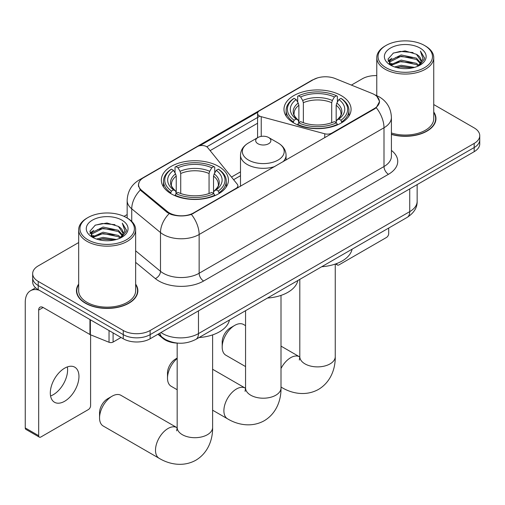<?xml version="1.0" encoding="UTF-8"?>
<svg xmlns="http://www.w3.org/2000/svg" width="505" height="505" viewBox="0 0 505 505"><rect width="100%" height="100%" fill="white"/><g stroke="black" fill="none" stroke-linecap="round" stroke-linejoin="round"><path stroke-width="0.76" d="M331.886 133.56L331.886 133.055A6.331 3.655 180 0 1 324.734 133.781L261.236 116.687A6.331 3.655 180 0 1 259.437 115.961A6.331 3.655 180 0 1 257.582 113.379A6.331 3.655 180 0 1 259.437 110.791L313.346 79.67A17.088 9.866 0 0 1 335.238 78.559L372.09 93.463A17.088 9.866 0 0 1 374.375 94.568A17.088 9.866 0 0 1 379.381 101.543L379.381 103.052M218.608 166.404A33.551 19.367 0 0 0 182.052 162.206A33.551 19.367 0 0 0 161.341 180.102A33.551 19.367 0 0 0 171.163 193.8A33.551 19.367 0 0 0 207.725 197.998A33.551 19.367 0 0 0 228.437 180.102A33.551 19.367 0 0 0 218.608 166.404M341.254 95.603A33.551 19.367 0 0 0 304.692 91.405A33.551 19.367 0 0 0 283.98 109.295A33.551 19.367 0 0 0 293.809 122.993A33.551 19.367 0 0 0 330.371 127.191A33.551 19.367 0 0 0 351.076 109.295A33.551 19.367 0 0 0 341.254 95.603M193.548 212.921L236.037 188.39A6.331 3.655 180 0 0 237.893 185.808A6.331 3.655 180 0 0 237.299 184.262L207.688 147.605A6.331 3.655 180 0 0 197.48 146.564L143.571 177.691A17.088 9.866 0 0 0 138.566 184.666A17.088 9.866 0 0 0 141.653 190.328L167.458 211.601A17.088 9.866 0 0 0 193.548 212.921L193.548 213.432M331.886 133.055L374.375 108.524A17.088 9.866 0 0 0 379.381 101.543M177.943 343.135A18.988 10.965 180 0 1 163.001 338.47L157.92 334.272M78.673 284.094A30.698 17.725 0 0 0 76.457 290.703A30.698 17.725 0 0 0 85.452 303.24A30.698 17.725 0 0 0 118.909 307.084A30.698 17.725 0 0 0 137.859 290.703A30.698 17.725 0 0 0 135.643 284.094M76.779 292.3A30.698 17.725 0 0 0 76.672 292.774M376.932 96.455L379.602 101.442L376.257 107.698L374.596 108.903L191.401 214.423C184.622 216.468 177.848 216.468 171.075 214.423L167.237 212.485L140.283 190.038L138.338 185.108L139.216 181.97M78.673 242.545L38.228 265.895A18.988 10.965 0 0 0 32.667 273.653L32.667 281.923A18.988 10.965 0 0 0 38.228 289.674L123.27 338.773L123.27 334.638A18.988 10.965 0 0 0 150.13 334.638L474.189 147.542A18.988 10.965 0 0 0 479.75 139.79A18.988 10.965 0 0 1 474.189 147.542L150.13 334.638A18.988 10.965 0 0 1 123.27 334.638L38.228 285.54L123.27 334.638L123.27 330.504A18.988 10.965 0 0 0 150.13 330.504L474.189 143.407A18.988 10.965 0 0 0 479.75 135.656A18.988 10.965 0 0 0 474.189 127.904L433.744 104.554M32.667 277.788A18.988 10.965 0 0 0 38.228 285.54A18.988 10.965 0 0 1 32.667 277.788M199.854 145.699L257.941 112.16M206.804 146.803L259.437 116.415M391.413 134.418A30.698 17.725 0 0 0 435.96 118.599A30.698 17.725 0 0 0 433.744 111.99M376.774 75.611A18.988 10.965 0 0 0 362.287 78.805L351.392 85.093M127.159 214.556L124.041 216.355M32.667 273.653A18.988 10.965 0 0 0 38.228 281.405L123.27 330.504M137.65 292.774A30.698 17.725 0 0 0 137.543 292.3M435.752 120.67A30.698 17.725 0 0 0 435.645 120.196M123.27 338.773A18.988 10.965 0 0 0 150.13 338.773L474.189 151.677A18.988 10.965 0 0 0 479.75 143.925L479.75 135.656M336.728 263.547L336.778 263.572A3.163 1.824 120 0 0 337.435 265.024A3.163 1.824 120 0 0 339.013 264.866L386.458 237.476A3.163 1.824 120 0 0 388.698 233.6L388.698 228.058M386.009 67.689A27.219 15.712 0 0 0 424.503 67.689A27.219 15.712 0 0 0 424.503 45.469L425.399 45.987A28.482 16.444 0 0 1 433.744 57.614A28.482 16.444 0 0 1 416.158 72.808A28.482 16.444 0 0 1 385.119 69.242A28.482 16.444 0 0 1 376.774 57.614A28.482 16.444 0 0 1 385.119 45.987L386.009 45.469A27.219 15.712 0 0 0 386.009 67.689M391.413 132.973A28.482 16.444 0 0 0 433.744 118.599L433.744 57.614M391.413 134.216A30.382 17.542 0 0 0 435.645 118.599A30.382 17.542 0 0 0 433.744 112.495M394.594 66.95L401.166 65.265L414.479 67.399M396.476 67.525L401.166 66.559L412.534 67.885L400.276 66.906L396.608 67.556M390.516 64.823L401.166 60.101L416.448 63.327L418.91 65.366M391.154 65.379L401.166 61.389L416.448 64.615L418.228 65.978M389.62 63.958L389.431 62.683L389.974 60.531L401.166 54.931L416.448 58.157L420.633 62.904M389.481 63.333L389.974 61.818L401.166 56.219L416.448 59.451L420.33 63.516M418.064 66.105A15.825 9.134 0 0 0 421.082 60.739A15.825 9.134 0 0 0 416.448 54.281L421.075 61.054M420.027 48.051A20.888 12.063 0 0 0 390.535 48.025A20.888 12.063 0 0 0 390.397 65.057A20.888 12.063 0 0 0 390.485 65.107A20.888 12.063 0 0 0 420.122 65.057A20.888 12.063 0 0 0 420.027 48.051M416.448 54.281L405.079 50.885L393.395 53.038L387.979 59.154L391.571 65.682M419.358 65.48L424.408 59.072L424.509 57.924L420.4 51.062L422.988 58.75L418.228 66.035M425.399 45.987L424.503 45.469A27.219 15.712 0 0 0 386.009 45.469M420.4 51.062L424.503 58.182M393.124 53.17L400.276 51.403L413.096 52.552M388.181 61.484L390.516 59.653M395.661 57.469L400.276 56.573L412.642 57.589M395.661 62.639L400.276 61.743L412.642 62.753M388.048 60.979L391.88 58.252M390.087 64.451L391.88 63.422M222.194 347.093L222.194 341.929A11.394 6.578 -60 0 1 230.248 327.972L234.724 325.39A17.725 10.233 120 0 0 222.194 347.093A17.725 10.233 120 0 0 225.861 355.211L245.556 366.579M293.203 122.633L294.106 120.234A30.13 17.397 0 0 1 294.106 98.355L296.176 99.554A27.219 15.712 0 0 0 296.176 119.041L298.221 120.203L298.884 122.646M298.884 121.648L298.884 105.286L298.221 103.077L296.176 99.554M297.679 102.143L297.679 96.285L298.581 95.773A30.13 17.397 0 0 1 336.481 95.773L334.405 96.966A27.219 15.712 0 0 0 300.652 96.966L302.697 100.495L303.36 102.704L303.36 122.715M331.703 122.715L331.703 102.704L332.359 100.495L334.405 96.966M321.717 266.728A34.813 20.099 0 0 0 352.092 249.192M297.679 124.375A31.398 18.13 0 0 0 337.378 124.375L336.481 122.822A30.13 17.397 0 0 1 298.581 122.822L297.679 124.912M337.378 124.912L337.378 124.375M294.106 98.355L293.203 98.873A31.398 18.13 0 0 0 286.133 110.33A31.398 18.13 0 0 0 293.203 121.793M336.481 95.773L337.378 96.285L337.378 102.143M298.581 122.822L300.652 121.623A27.219 15.712 0 0 0 334.405 121.623L336.481 122.822M296.176 119.041L294.106 120.234M300.652 96.966L298.581 95.773M298.221 103.077A24.347 14.058 0 0 0 298.221 120.203L298.335 120.278C294.876 116.933 293.468 114.667 294.112 113.467A23.419 13.521 0 0 1 298.884 105.286M341.853 121.793A31.398 18.13 0 0 0 348.923 110.33A31.398 18.13 0 0 0 341.853 98.873L340.957 98.355A30.13 17.397 0 0 1 340.957 120.234L341.853 122.633M340.957 120.234L338.887 119.041A27.219 15.712 0 0 0 338.887 99.554L340.957 98.355M338.887 99.554L336.835 103.077L336.178 105.286L336.178 121.648L336.835 120.203L338.887 119.041M336.178 105.286A23.419 13.521 0 0 1 340.951 113.467C341.588 114.673 340.181 116.939 336.721 120.278L336.835 120.203A24.347 14.058 0 0 0 336.835 103.077M336.178 122.646L336.178 121.648M245.556 325.649L243.587 324.513A17.725 10.233 120 0 0 234.724 325.39L230.248 327.972M99.548 417.9L99.548 412.736A11.394 6.578 -60 0 1 107.609 398.78L112.085 396.198A17.725 10.233 120 0 0 99.548 417.9A17.725 10.233 120 0 0 103.222 426.018L159.17 458.319A17.725 10.233 -60 0 1 156.455 444.116A17.725 10.233 -60 0 1 168.032 428.499A17.725 10.233 -60 0 1 176.895 427.621L177.16 427.773M170.564 193.44L171.46 191.041A30.13 17.397 0 0 1 171.46 169.162L173.537 170.355A27.219 15.712 0 0 0 173.537 189.848L175.582 191.01L176.239 193.453M176.239 192.456L176.239 176.093L175.582 173.884L173.537 170.355M175.039 172.95L175.039 167.092L175.942 166.581A30.13 17.397 0 0 1 213.836 166.581L211.765 167.774A27.219 15.712 0 0 0 178.012 167.774L180.058 171.302L180.721 173.505L180.721 193.522M209.057 193.522L209.057 173.505L209.72 171.302L211.765 167.774M199.071 337.536A34.813 20.099 0 0 0 229.453 320M175.039 195.182A31.398 18.13 0 0 0 214.739 195.182L213.836 193.63A30.13 17.397 0 0 1 175.942 193.63L175.039 195.719M214.739 195.719L214.739 195.182M171.46 169.162L170.564 169.674A31.398 18.13 0 0 0 163.494 181.137A31.398 18.13 0 0 0 170.564 192.594M213.836 166.581L214.739 167.092L214.739 172.95M175.942 193.63L178.012 192.43A27.219 15.712 0 0 0 211.765 192.43L213.836 193.63M173.537 189.848L171.46 191.041M178.012 167.774L175.942 166.581M175.582 173.884A24.347 14.058 0 0 0 175.582 191.01L175.696 191.086C172.237 187.74 170.829 185.468 171.466 184.275A23.419 13.521 0 0 1 176.239 176.093M219.214 192.594A31.398 18.13 0 0 0 226.284 181.137A31.398 18.13 0 0 0 219.214 169.674L218.311 169.162A30.13 17.397 0 0 1 218.311 191.041L219.214 193.44M218.311 191.041L216.241 189.848A27.219 15.712 0 0 0 216.241 170.355L218.311 169.162M216.241 170.355L214.196 173.884L213.533 176.093L213.533 192.456L214.196 191.01L216.241 189.848M213.533 176.093A23.419 13.521 0 0 1 218.311 184.275C218.949 185.48 217.535 187.746 214.082 191.086L214.196 191.01A24.347 14.058 0 0 0 214.196 173.884M213.533 193.453L213.533 192.456M176.895 427.621L120.947 395.314A17.725 10.233 120 0 0 112.085 396.198L107.609 398.78M177.167 358.487A17.725 10.233 120 0 0 167.496 378.157L167.496 372.987A11.394 6.578 -60 0 1 175.551 359.036L177.167 358.102L175.551 359.036M167.496 378.157A17.725 10.233 120 0 0 171.163 386.268L177.167 389.734M282.933 161.821A22.788 13.155 0 0 0 286.07 155.161C285.899 150.092 283.242 146.021 278.085 142.959L268.654 137.518A7.594 4.387 0 0 0 257.91 137.518A7.594 4.387 0 0 0 257.91 143.717A7.594 4.387 0 0 0 268.654 143.717A7.594 4.387 0 0 0 268.654 137.518L278.085 142.959A20.932 12.088 0 0 1 278.085 160.053A20.932 12.088 0 0 1 248.479 160.053A20.932 12.088 0 0 1 248.479 142.959C243.322 146.021 240.664 150.092 240.494 155.161A22.788 13.155 0 0 0 247.166 164.466A22.788 13.155 0 0 0 274.821 166.505M267.467 298.051A34.813 20.099 0 0 0 297.843 280.515M67.342 366.914A20.257 11.697 -60 0 1 53.278 394.702A20.257 11.697 -60 0 1 50.576 395.964M64.64 401.26A20.257 11.697 120 0 0 77.871 383.409A20.257 11.697 120 0 0 74.765 367.179A20.257 11.697 120 0 0 64.64 368.183A20.257 11.697 120 0 0 51.403 386.028A20.257 11.697 120 0 0 54.508 402.264A20.257 11.697 120 0 0 64.64 401.26M113.088 332.89L113.088 342.068L121.036 337.479M39.175 290.217A25.319 14.62 -120 0 0 30.496 290.741A25.319 14.62 -120 0 0 25.25 302.337L25.25 427.931L38.677 435.682L38.677 310.089A6.331 3.655 60 0 1 39.99 307.191A6.331 3.655 60 0 1 43.152 307.501L89.953 334.525L89.953 319.539M38.677 435.682A3.163 1.824 120 0 0 39.333 437.128L25.906 429.376A3.163 1.824 -60 0 1 25.25 427.931M39.333 437.128A3.163 1.824 120 0 0 40.918 436.97L88.362 409.58A3.163 1.824 120 0 0 90.597 405.704L90.597 334.821M113.088 342.068A3.163 1.824 180 0 1 109.036 342.27L90.376 334.727A3.163 1.824 180 0 1 89.953 334.525M87.914 239.799A27.219 15.712 0 0 0 126.408 239.799A27.219 15.712 0 0 0 126.408 217.573L127.304 218.091A28.482 16.444 0 0 1 135.643 229.718A28.482 16.444 0 0 1 118.063 244.912A28.482 16.444 0 0 1 87.018 241.346A28.482 16.444 0 0 1 78.673 229.718A28.482 16.444 0 0 1 87.018 218.091L87.914 217.573A27.219 15.712 0 0 0 87.914 239.799M78.673 229.718L78.673 290.703A28.482 16.444 0 0 0 87.018 302.337A28.482 16.444 0 0 0 118.063 305.897A28.482 16.444 0 0 0 135.643 290.703L135.643 229.718M78.673 284.599A30.382 17.542 0 0 0 76.779 290.703A30.382 17.542 0 0 0 85.673 303.107A30.382 17.542 0 0 0 118.789 306.914A30.382 17.542 0 0 0 137.543 290.703A30.382 17.542 0 0 0 135.643 284.599M96.499 239.054L103.064 237.375L116.384 239.509M98.374 239.629L103.064 238.663L114.433 239.989M92.396 236.94L103.064 232.205L118.347 235.431L120.809 237.47M93.053 237.483L103.064 233.493L118.347 236.725L120.127 238.082M91.525 236.062L91.336 234.793L91.872 232.635L103.064 227.035L118.347 230.261L122.532 235.008M91.386 235.437L91.872 233.929L103.064 228.329L118.347 231.555L122.235 235.627M119.969 238.215A15.825 9.134 0 0 0 122.986 232.843A15.825 9.134 0 0 0 118.347 226.385L122.974 233.159M121.932 220.155A20.888 12.063 0 0 0 92.434 220.13A20.888 12.063 0 0 0 92.301 237.161A20.888 12.063 0 0 0 92.39 237.211A20.888 12.063 0 0 0 122.021 237.161A20.888 12.063 0 0 0 121.932 220.155M118.347 226.385L106.978 222.995L95.294 225.142L89.877 231.265L93.469 237.786M121.263 237.584L126.307 231.176L126.408 230.034L122.305 223.166L124.893 230.854L120.133 238.139M127.304 218.091L126.408 217.573A27.219 15.712 0 0 0 87.914 217.573M122.305 223.166L126.408 230.293M95.022 225.274L102.18 223.507L114.995 224.662M90.086 233.594L92.421 231.757M97.56 229.573L102.18 228.677L114.54 229.693M97.56 234.743L102.18 233.847L114.54 234.863M98.507 239.66L102.18 239.016L114.42 239.995M89.953 233.083L93.785 230.356M91.986 236.561L93.785 235.526M236.037 188.895L236.037 188.39M141.653 190.328L141.653 191.389M167.458 211.601L167.458 212.662M374.375 108.524L374.375 109.029M163.001 337.902L163.001 338.47M324.734 137.688L324.734 133.781M261.236 136.394L261.236 116.687M391.413 150.408A31.651 18.275 180 0 1 388.471 174.288L203.616 281.014A6.331 3.655 60 0 1 199.14 273.262L383.996 166.536A25.319 14.62 0 0 0 391.413 156.203L391.413 117.438A25.319 14.62 180 0 1 383.996 127.771A22.157 12.789 -120 0 0 376.257 107.698M203.616 281.014A31.651 18.275 180 0 1 158.854 281.014A31.651 18.275 180 0 1 155.313 278.577L135.643 262.36M169.125 213.659A22.157 14.815 129.5 0 0 160.495 232.546L160.495 271.311A25.319 14.62 0 0 0 163.336 273.262A25.319 14.62 0 0 0 199.14 273.262L199.14 234.497A25.319 14.62 180 0 1 163.336 234.497A25.319 14.62 180 0 1 160.495 232.546L131.742 208.836A25.319 14.62 180 0 1 127.159 200.453L127.159 218.008M391.413 117.438C390.984 108.335 386.981 101.505 379.406 96.96L376.212 95.401A22.157 10.378 112 0 0 375.272 95.123M191.401 214.423A22.157 12.789 60 0 1 199.14 234.497L383.996 127.771L383.996 166.536A6.331 3.655 60 0 0 388.471 174.288M141.552 179.092A22.157 12.789 -120 0 0 139.165 179.976C131.59 184.521 127.588 191.351 127.159 200.453M139.165 179.976L311.711 80.358A22.157 12.789 60 0 1 313.39 79.645M140.283 190.038A22.157 14.815 129.5 0 0 131.742 208.836L131.742 221.411M210.13 150.629L257.582 123.233M150.13 330.504L150.13 338.773M474.189 143.407L474.189 151.677M38.228 281.405L38.228 289.674M135.643 250.821L160.495 271.311A6.331 4.236 -50.5 0 1 155.313 278.577M240.494 171.864L231.486 177.066M160.962 332.517A25.319 14.62 0 0 0 162.66 333.603A25.319 14.62 0 0 0 198.471 333.603L409.732 211.633A25.319 14.62 0 0 0 417.149 201.293C417.338 207.58 413.986 212.952 407.112 217.428L195.845 339.398A12.663 7.31 60 0 0 198.471 333.603L198.471 310.865M409.732 188.889L409.732 211.633A12.663 7.31 60 0 1 407.112 217.428M159.934 333.111A12.663 8.465 129.5 0 0 162.143 337.226L158.299 334.058M335.251 264.077L335.251 356.656A17.725 10.233 180 0 1 330.062 363.89A17.725 10.233 180 0 1 304.995 363.89A17.725 10.233 180 0 1 299.806 356.656L299.332 360.052M281.007 368.536A17.725 10.233 -60 0 1 290.672 357.691A17.725 10.233 -60 0 1 299.534 356.814L299.806 356.966M335.251 356.656C335.484 368.29 330.977 381.963 318.522 389.393C305.872 396.457 291.776 393.534 281.809 387.512A17.725 10.233 -60 0 1 281.007 386.95M331.703 102.704A23.419 13.521 0 0 0 303.36 102.704M332.359 100.495A24.347 14.058 0 0 0 302.697 100.495M212.611 334.884L212.611 427.464A17.725 10.233 180 0 1 207.422 434.698A17.725 10.233 180 0 1 182.355 434.698A17.725 10.233 180 0 1 177.167 427.464L176.687 430.86M209.057 173.505A23.419 13.521 0 0 0 180.721 173.505M209.72 171.302A24.347 14.058 0 0 0 180.058 171.302M281.007 295.4L281.007 387.979A17.725 10.233 180 0 1 275.812 395.213A17.725 10.233 180 0 1 250.751 395.213A17.725 10.233 180 0 1 245.556 387.979L245.083 391.375M281.007 387.979C281.234 399.606 276.727 413.286 264.279 420.716C251.629 427.779 237.527 424.85 227.566 418.834A17.725 10.233 -60 0 1 224.845 404.631A17.725 10.233 -60 0 1 236.428 389.008A17.725 10.233 -60 0 1 245.285 388.13L245.556 388.282M38.677 310.089L43.152 307.501M90.376 319.779L90.376 334.727M109.036 342.27L109.036 330.554M257.582 137.701L257.582 113.379M138.566 184.666L138.566 186.762M237.893 187.828L237.893 185.808M311.711 80.358L317.5 77.903M376.212 95.401L374.836 94.845M240.494 175.715L233.607 179.692M195.845 339.398C185.657 344.517 175.469 344.517 165.286 339.398L162.143 337.226M417.149 201.293L417.149 184.609M337.435 265.024L335.591 263.957M435.645 121.137L435.645 118.599M389.431 63.737L389.431 62.683M376.774 95.634L376.774 57.614M281.809 387.512L281.007 387.045M286.133 116.125L286.133 110.33M348.923 116.125L348.923 110.33M299.534 356.814L281.007 346.114M299.806 279.379L299.806 356.656M212.611 427.464C212.845 439.098 208.331 452.77 195.883 460.2C183.233 467.264 169.137 464.335 159.17 458.319M163.494 186.926L163.494 181.137M226.284 186.926L226.284 181.137M177.167 343.11L177.167 427.464M227.566 418.834L212.611 410.199M286.07 160.009L286.07 155.161M240.494 186.326L240.494 155.161M257.91 137.518L248.479 142.959M245.285 388.13L212.611 369.269M245.556 310.701L245.556 387.979M30.496 290.741L35.615 287.787M137.543 293.247L137.543 290.703M91.336 235.841L91.336 234.793M76.779 293.247L76.779 290.703"/></g></svg>
